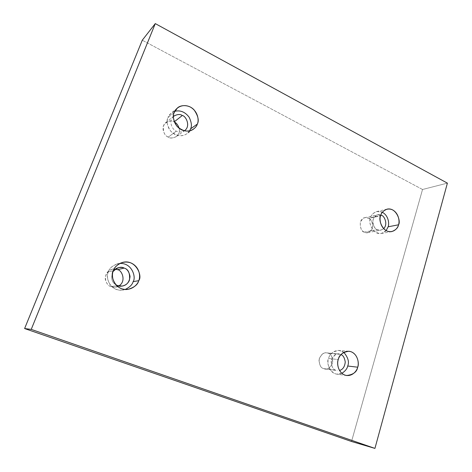 <?xml version="1.0" encoding="UTF-8"?>
<svg xmlns="http://www.w3.org/2000/svg" width="472" height="472" viewBox="0 0 472 472"><rect width="100%" height="100%" fill="white"/><g stroke="black" fill="none" stroke-linecap="round" stroke-linejoin="round"><path stroke-width="0.35" stroke-dasharray="2.36 1.77" d="M386.149 230.607L381.364 233.475C372.378 235.121 367.918 221.457 370.455 218.046L380.579 215.81L370.455 218.046C369.021 221.333 370.024 225.522 373.458 230.613C378.674 234.431 382.904 234.431 386.149 230.607M364.354 232.106C360.213 232.324 357.64 218.725 364.779 217.686L368.514 218.176L380.68 215.48L368.514 218.176C365.782 216.406 363.062 217.728 360.354 222.141C360.047 227.746 361.381 231.068 364.354 232.106C367.11 233.835 369.818 232.495 372.479 228.082C372.774 222.53 371.452 219.226 368.514 218.176C370.461 218.825 371.889 221.055 372.786 224.873C372.638 229.298 370.998 231.876 367.865 232.607L364.354 232.106L377.228 229.634L364.354 232.106M380.833 215.043L377.635 214.795C374.467 215.669 372.868 218.359 372.833 222.884C373.8 226.737 375.269 228.991 377.228 229.634L380.81 230.159L383.647 228.666C381.051 230.442 378.916 230.767 377.228 229.634C374.432 228.684 373.01 225.492 372.957 220.052C375.175 215.285 377.801 213.615 380.833 215.043M341.858 373.322L336.79 374.137C328.447 372.762 326.86 361.906 328.612 358.513L338.271 359.528L328.612 358.513C325.232 362.879 332.087 378.296 341.858 373.322M323.603 368.602C320.972 368.012 319.438 365.175 318.995 360.089C320.559 354.826 323.072 352.419 326.524 352.855L338.831 353.982C335.303 353.534 332.742 356.024 331.155 361.452C331.615 366.691 333.191 369.617 335.881 370.225L323.603 368.602C326.571 370.172 329.509 368.455 332.406 363.452C332.76 357.475 331.356 354.077 328.188 353.251C325.243 351.646 322.293 353.339 319.343 358.342C318.978 364.378 320.399 367.8 323.603 368.602L335.881 370.225C332.601 369.399 331.143 365.871 331.509 359.646C334.512 354.49 337.527 352.737 340.536 354.395L328.188 353.251C330.872 353.894 332.382 356.808 332.713 362C330.961 367.24 328.382 369.558 324.978 368.957L323.603 368.602M125.133 289.489L122.508 290.115C109.787 291.767 104.831 276.026 108.365 271.896L113.363 270.68L108.365 271.896C106.76 274.969 107.203 279.088 109.71 284.238C113.817 289.46 118.962 291.212 125.133 289.489M110.991 286.61C108.359 285.967 106.442 283.46 105.238 279.099C105.368 273.896 107.616 270.645 111.982 269.341L115.374 269.152C110.914 268.403 107.551 270.922 105.291 276.722C105.669 282.48 107.569 285.772 110.991 286.61C112.926 287.625 115.522 287.407 118.773 285.967L115.575 287.112L110.991 286.61L117.493 285.572L110.991 286.61M113.056 271.565C110.708 277.778 111.593 282.138 115.699 284.645C111.593 282.138 110.708 277.778 113.056 271.565M189.591 130.868L186.741 133.865C181.814 137.069 176.463 136.148 170.675 131.104C167.064 125.387 166.156 120.897 167.961 117.634L174.215 112.495L167.961 117.634C166.528 120.667 166.516 128.284 173.159 133.352C180.151 138.196 187.827 134.561 189.591 130.868M168.315 137.075C165.023 136.656 159.831 127.446 165.702 122.626C169.159 120.72 171.967 120.484 174.127 121.918L174.127 121.918C170.663 119.74 167.117 120.997 163.489 125.688C162.911 131.894 164.516 135.688 168.315 137.075C171.035 139.824 181.148 136.721 179.195 128.36C179.832 131.794 178.882 134.532 176.345 136.579C173.041 138.231 170.368 138.39 168.315 137.075L176.363 131.116L168.315 137.075M173.425 116.395C167.719 121.534 173.082 130.632 176.363 131.116C178.392 132.42 181.053 132.319 184.351 130.815C181.053 132.319 178.392 132.42 176.363 131.116C173.082 130.632 167.719 121.534 173.425 116.395M351.534 441.497L422.528 189.49L447.391 183.142L422.528 189.49L142.284 40.209L422.528 189.49L351.534 441.497M174.422 122.071L174.127 121.918L174.422 122.071M174.77 111.268C170.923 112.914 168.651 115.038 167.961 117.634L171.1 113.233L174.77 111.268M119.87 263.429C113.186 264.987 109.351 267.807 108.365 271.896C109.209 268.633 112.159 265.96 117.209 263.872L119.87 263.429M340.973 354.59L340.536 354.395L340.973 354.59M343.793 352.33C336.554 346.908 328.984 354.431 328.612 358.513C329.385 354.1 332.848 351.41 339.002 350.425L343.793 352.33M382.355 212.264C375.812 209.149 371.01 214.825 370.455 218.046C370.968 215.226 373.092 213.055 376.827 211.533L382.355 212.264M391.683 231.599L381.364 233.475M364.779 217.686L377.635 214.795M346.607 375.523L336.79 374.137M326.524 352.855L338.831 353.982M127.859 289.407L122.508 290.115M111.982 269.341L118.501 267.695M193.414 129.192L186.741 133.865M165.702 122.626L173.667 116.189M176.345 136.579L184.617 130.638M177.425 107.988L171.1 113.233M115.575 287.112L122.213 286.091M122.413 262.444L117.209 263.872M324.978 368.957L337.285 370.585M348.826 351.239L339.002 350.425M367.865 232.607L380.81 230.159M387.04 209.161L376.827 211.533"/><path stroke-width="0.71" d="M380.579 215.81C378.013 219.297 382.562 233.274 391.683 231.599C395.748 230.094 398.038 227.823 398.533 224.796L388.126 226.808L386.149 230.607L388.126 226.808C389.329 223.964 388.763 215.716 382.355 212.264C388.763 215.716 389.329 223.964 388.126 226.808L398.533 224.796C397.937 228.094 393.264 233.77 386.562 230.826C380.019 227.256 379.323 218.825 380.579 215.81C381.205 212.459 386.007 206.872 392.639 209.91C399.076 213.533 399.737 221.793 398.533 224.796C401.176 221.25 396.209 207.001 387.04 209.161C383.252 210.713 381.099 212.931 380.579 215.81M380.68 215.48L381.441 215.309L380.833 215.043L381.441 215.309L380.68 215.48M338.271 359.528C336.489 363.003 338.117 374.119 346.607 375.523C353.227 374.715 356.915 371.942 357.688 367.198L347.699 366.018C347.185 368.709 345.244 371.145 341.858 373.322C345.244 371.145 347.185 368.709 347.699 366.018C349.404 362.036 348.1 357.469 343.793 352.33C348.1 357.469 349.404 362.036 347.699 366.018L357.688 367.198C357.021 370.809 351.917 377.435 344.66 375.016C337.586 371.906 336.884 362.915 338.271 359.528C338.967 355.853 344.224 349.315 351.392 351.852C358.348 355.032 359.015 363.835 357.688 367.198C359.528 363.676 357.581 352.171 348.826 351.239C342.572 352.248 339.049 355.015 338.271 359.528M113.363 270.68C109.74 274.922 114.832 291.094 127.859 289.407C134.219 287.513 137.842 284.61 138.727 280.698L133.133 281.631C132.367 284.651 129.706 287.271 125.133 289.489C129.706 287.271 132.367 284.651 133.133 281.631C136.284 277.642 132.29 262.804 119.87 263.429C132.29 262.804 136.284 277.642 133.133 281.631L138.727 280.698C137.718 284.722 130.75 291.843 121.245 288.616C112 284.616 111.404 274.403 113.363 270.68C114.425 266.574 121.617 259.576 130.986 262.951C140.048 267.034 140.597 276.999 138.727 280.698C142.91 276.155 135.741 258.691 122.413 262.444C117.245 264.585 114.224 267.329 113.363 270.68M115.374 269.152L117.475 269.701L124.16 268.078C122.749 267.394 120.861 267.264 118.501 267.695C116.425 268.161 114.607 269.453 113.056 271.565C117.316 267.441 121.015 266.279 124.16 268.078L117.475 269.701L115.374 269.152M115.699 284.645L117.493 285.572L122.213 286.091C126.85 285.236 129.464 282.014 130.06 276.421C128.998 271.595 127.027 268.81 124.16 268.078C128.372 269.247 130.142 273.288 129.464 280.191C126.809 286.48 120.024 286.905 117.493 285.572L115.699 284.645M174.215 112.495C172.38 115.835 173.307 120.437 177.006 126.307C182.918 131.499 188.387 132.461 193.414 129.192C195.491 127.546 196.8 125.835 197.343 124.071L190.588 128.856L189.591 130.868L190.588 128.856C192.033 126.107 191.538 122.218 189.107 117.18C185.154 111.976 180.375 110.005 174.77 111.268C180.375 110.005 185.154 111.976 189.107 117.18C191.538 122.218 192.033 126.107 190.588 128.856L197.343 124.071C196.452 127.7 190.163 133.647 181.502 129.794C173.077 125.251 172.463 115.758 174.215 112.495C175.147 108.802 181.632 102.979 190.175 106.949C198.447 111.545 199.019 120.82 197.343 124.071C199.225 120.59 198.146 115.864 194.092 109.893C189.142 104.454 180.741 104.69 177.425 107.988L174.215 112.495M174.304 121.776L182.316 115.492C180.097 114.006 177.212 114.236 173.667 116.189L173.425 116.395C177.047 114.236 180.009 113.941 182.316 115.492L174.304 121.776M447.391 183.142L374.933 448.4L351.534 441.497L374.933 448.4L31.235 329.385L155.276 23.6L447.391 183.142L155.276 23.6L142.284 40.209L155.276 23.6L31.235 329.385L24.609 328.547L31.235 329.385L374.933 448.4L447.391 183.142M142.284 40.209L24.609 328.547L351.534 441.497L24.609 328.547L142.284 40.209M118.773 285.967C126.815 281.336 121.699 269.624 117.475 269.701C121.699 269.624 126.815 281.336 118.773 285.967M179.195 128.36C178.021 124.997 176.428 122.903 174.422 122.071C176.428 122.903 178.021 124.997 179.195 128.36M184.351 130.815L184.617 130.638C191.042 126.006 185.832 115.935 182.316 115.492C185.95 115.9 191.101 126.419 184.351 130.815M339.498 370.467C342.814 369.594 344.731 366.779 345.25 362.036C344.589 357.817 343.168 355.339 340.973 354.59C343.168 355.339 344.589 357.817 345.25 362.036C344.731 366.779 342.814 369.594 339.498 370.467M383.647 228.666C388.379 224.07 384.119 215.521 381.441 215.309C384.119 215.521 388.379 224.07 383.647 228.666"/></g></svg>
